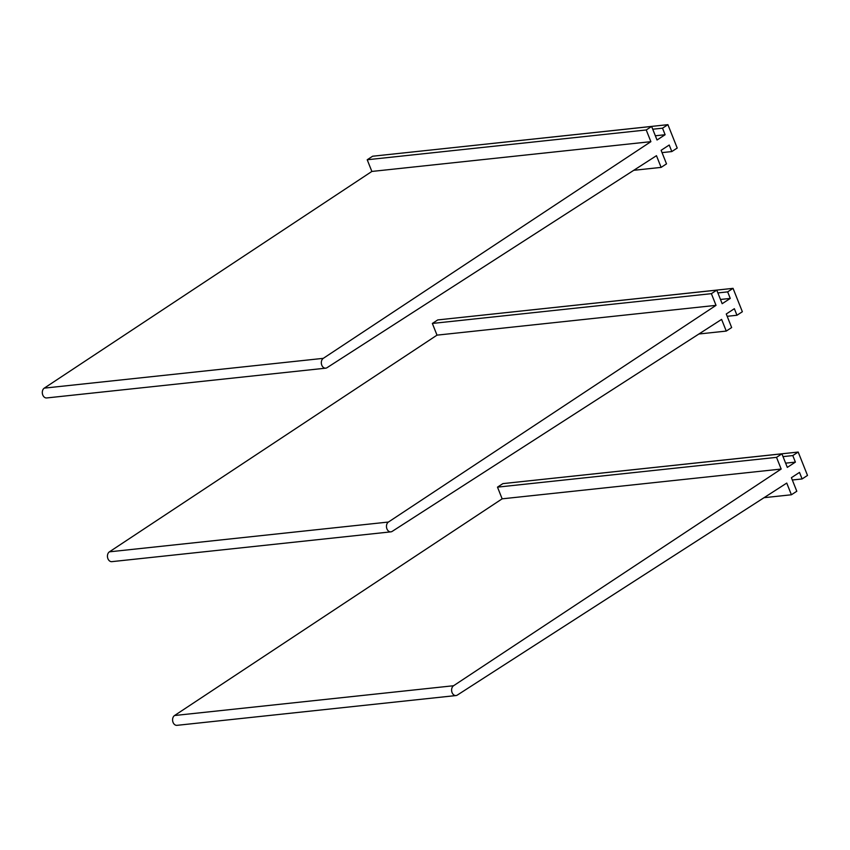 <?xml version="1.0" encoding="UTF-8"?>
<svg xmlns="http://www.w3.org/2000/svg" width="850" height="850" viewBox="0 0 850 850"><rect width="100%" height="100%" fill="white"/><g stroke="black" fill="none" stroke-linecap="round" stroke-linejoin="round"><path stroke-width="1.27" d="M781.171 469.051L502.148 498.833L497.494 487.135L776.518 457.353L781.171 469.051L453.571 685.737A5.185 3.836 83.9 0 0 451.807 691.741A5.185 3.836 83.9 0 0 456.004 695.555A5.185 3.836 83.9 0 0 457.3 695.088L786.749 483.076L791.403 494.774L796.801 491.247L791.403 477.689L799.499 472.409L802.102 478.954L807.5 475.426L798.192 452.051L519.084 481.886M502.148 498.833L174.558 715.519A5.185 3.836 83.9 0 0 172.784 721.523A5.185 3.836 83.9 0 0 176.981 725.337L456.004 695.555M764.044 497.686L791.403 494.774M792.327 479.995L802.102 478.954M783.02 456.609L792.795 455.568L798.192 452.051M785.623 463.154L795.398 462.113L792.795 455.568M497.494 487.135L502.892 483.618L781.915 453.836L787.312 467.394L795.398 462.113M776.518 457.353L781.915 453.836M716.029 305.352L437.006 335.144L432.353 323.446L711.376 293.664L716.029 305.352L388.429 522.038A5.185 3.836 83.9 0 0 386.665 528.041A5.185 3.836 83.9 0 0 390.862 531.856A5.185 3.836 83.9 0 0 392.158 531.399L721.607 319.388L726.261 331.075L731.659 327.558L726.261 313.99L734.357 308.709L736.961 315.254L742.358 311.737L733.051 288.352L453.942 318.197M437.006 335.144L109.416 551.831A5.185 3.836 83.9 0 0 107.642 557.834A5.185 3.836 83.9 0 0 111.839 561.648L390.862 531.856M698.902 333.997L726.261 331.075M727.186 316.306L736.961 315.254M717.878 292.921L727.653 291.879L733.051 288.352M720.481 299.466L730.267 298.424L727.653 291.879M432.353 323.446L437.75 319.929L716.773 290.137L722.171 303.705L730.267 298.424M711.376 293.664L716.773 290.137M650.888 141.663L371.864 171.445L367.211 159.758L646.234 129.965L650.888 141.663L323.287 358.349A5.185 3.836 83.9 0 0 321.523 364.353A5.185 3.836 83.9 0 0 325.72 368.167A5.185 3.836 83.9 0 0 327.016 367.699L656.466 155.688L661.119 167.386L666.517 163.859L661.119 150.301L669.216 145.021L671.819 151.566L677.216 148.049L667.909 124.663L388.801 154.509M371.864 171.445L44.274 388.131A5.185 3.836 83.9 0 0 42.5 394.134A5.185 3.836 83.9 0 0 46.697 397.949L325.72 368.167M633.76 170.308L661.119 167.386M662.044 152.607L671.819 151.566M652.736 129.221L662.511 128.18L667.909 124.663M655.339 135.777L665.125 134.725L662.511 128.18M367.211 159.758L372.608 156.23L651.631 126.448L657.029 140.006L665.125 134.725M646.234 129.965L651.631 126.448M174.558 715.519L453.571 685.737M109.416 551.831L388.429 522.038M44.274 388.131L323.287 358.349"/></g></svg>
